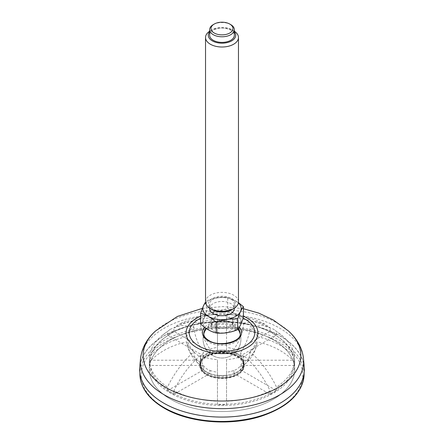 <?xml version="1.0" encoding="UTF-8"?>
<svg xmlns="http://www.w3.org/2000/svg" width="444" height="444" viewBox="0 0 444 444"><rect width="100%" height="100%" fill="white"/><g stroke="black" fill="none" stroke-linecap="round" stroke-linejoin="round"><path stroke-width="0.33" stroke-dasharray="2.22 1.67" d="M234.887 327.45A18.226 10.523 0 0 0 216.744 324.814A18.226 10.523 0 0 0 204.14 332.8A18.226 10.523 0 0 0 203.774 334.893A18.226 10.523 0 0 0 209.113 342.33A18.226 10.523 0 0 0 228.976 344.611A18.226 10.523 0 0 0 240.226 334.893A18.226 10.523 0 0 0 239.86 332.8A18.226 10.523 0 0 0 234.887 327.45M200.266 355.505C189.311 365.234 180.514 376.984 173.882 390.764A72.716 41.986 0 0 0 217.471 401.193L217.471 359.623A35.548 20.524 0 0 1 200.266 355.505A35.387 20.43 120 0 0 209.185 370.135A35.387 20.43 120 0 0 210.012 370.424L210.012 373.454A21.95 12.676 180 0 1 203.607 369.758L203.607 366.727A35.387 20.43 -60 0 1 199.578 364.591A35.387 20.43 -60 0 1 193.867 351.809C183.172 361.2 174.381 372.954 167.477 387.068A72.716 41.986 0 0 1 149.423 361.904C159.107 351.803 171.551 345.127 186.741 341.88A35.548 20.524 0 0 0 193.867 351.809M257.259 336.652C272.45 339.899 284.893 346.575 294.577 356.676A72.716 41.986 0 0 0 283.122 336.541A72.716 41.986 0 0 0 276.523 331.507L273.526 329.159L262.815 325.419L250.133 326.717A35.548 20.524 0 0 1 257.259 336.652A35.387 28.893 -0 0 1 243.479 357.192L243.479 360.223A21.95 12.676 180 0 1 243.95 362.837L243.95 365.201C243.85 368.82 241.669 371.889 237.407 374.414C225.313 381.834 200.299 377.589 200.05 365.201A21.95 12.676 180 0 1 222 352.525A21.95 12.676 180 0 1 243.95 365.201A21.95 12.676 180 0 1 237.523 374.159A21.95 12.676 180 0 1 210.012 375.818A21.95 12.676 180 0 1 200.05 365.201L200.05 362.837A21.95 12.676 180 0 0 200.522 365.451L200.522 362.421A21.95 12.676 0 0 0 203.607 366.727M200.05 362.837A21.95 12.676 180 0 1 200.522 360.223L200.522 357.192A35.387 28.893 -0 0 1 186.741 336.652A35.548 20.524 0 0 1 193.867 326.717L181.174 325.419L170.474 329.159L167.477 331.507A72.716 41.986 0 0 0 160.878 336.541A72.716 41.986 0 0 0 149.423 356.676C159.096 346.581 171.539 339.904 186.741 336.652M203.607 355.916L167.477 335.054A72.716 41.986 180 0 1 173.882 331.357L210.012 352.22A21.95 12.676 180 0 0 203.607 355.916L203.607 352.886A21.95 12.676 0 0 0 200.522 357.192M210.012 352.22L210.012 349.184A35.387 20.43 60 0 1 200.266 323.021L188.994 321.611L179.176 324.131C191.181 318.204 203.946 314.94 217.471 314.341L217.471 317.388A72.716 41.986 0 0 0 173.882 327.811L179.176 324.131M217.471 350.433L217.471 320.934A72.716 41.986 180 0 1 226.529 320.934L226.529 350.433A21.95 12.676 180 0 0 217.471 350.433L217.471 347.402A21.95 12.676 0 0 0 210.012 349.184M226.529 350.433L226.529 314.341C240.054 314.94 252.819 318.204 264.824 324.131L270.119 327.811A72.716 41.986 0 0 0 226.529 317.388L226.529 320.934M233.988 352.22L270.119 331.357A72.716 41.986 180 0 1 276.523 335.054L240.393 355.916A21.95 12.676 180 0 0 233.988 352.22L233.988 349.184A21.95 12.676 0 0 0 226.529 347.402M240.393 355.916L240.393 352.886A35.387 20.43 120 0 0 250.133 326.717M243.479 357.192A21.95 12.676 0 0 0 240.393 352.886M243.95 362.837A21.95 12.676 180 0 1 243.479 365.451L243.479 362.421A35.387 28.893 180 0 0 256.798 344.688A35.387 28.893 180 0 0 257.259 341.88A35.548 20.524 0 0 1 250.133 351.809C260.883 361.272 269.68 373.021 276.523 387.068A72.716 41.986 0 0 0 294.577 361.904C284.904 351.809 272.461 345.132 257.259 341.88M240.393 369.758L276.523 390.615A72.716 41.986 180 0 1 270.119 394.316L233.988 373.454A21.95 12.676 180 0 0 240.393 369.758L240.393 366.727A21.95 12.676 0 0 0 243.479 362.421M233.988 373.454L233.988 370.424A35.387 20.43 -120 0 0 234.815 370.135A35.387 20.43 -120 0 0 243.734 355.505C254.456 364.935 263.253 376.69 270.119 390.764A72.716 41.986 0 0 1 226.529 401.193L226.529 359.623A35.548 20.524 0 0 0 243.734 355.505M226.529 375.236L226.529 404.739A72.716 41.986 180 0 1 217.471 404.739L217.471 375.236A21.95 12.676 180 0 0 226.529 375.236L226.529 372.205A21.95 12.676 0 0 0 231.307 371.284A21.95 12.676 0 0 0 233.988 370.424M217.471 375.236L217.471 359.623M210.012 370.424A21.95 12.676 0 0 0 212.693 371.284A21.95 12.676 0 0 0 217.471 372.205M250.133 351.809A35.387 20.43 60 0 1 244.422 364.591A35.387 20.43 60 0 1 240.393 366.727M186.741 341.88A35.387 28.893 180 0 0 187.202 344.688A35.387 28.893 180 0 0 200.522 362.421M264.824 324.131L255.134 321.617L243.734 323.021A35.548 20.524 0 0 0 226.529 318.909M243.734 323.021A35.387 20.43 -60 0 1 233.988 349.184M226.529 359.623L226.529 372.205M217.471 320.934L217.471 318.909A35.548 20.524 0 0 0 200.266 323.021M217.471 318.909L217.471 347.402M170.579 399.245A72.716 41.986 0 0 0 249.828 408.347A72.716 41.986 0 0 0 294.716 369.558A72.716 41.986 0 0 0 222 327.572A72.716 41.986 0 0 0 149.284 369.558A72.716 41.986 0 0 0 170.579 399.245A72.716 41.986 0 0 0 249.828 408.347A72.716 41.986 0 0 0 294.716 369.558A72.716 41.986 0 0 0 222 327.572A72.716 41.986 0 0 0 149.284 369.558A72.716 41.986 0 0 0 170.579 399.245M304.223 367.21A82.323 47.53 0 0 0 222 322.028A82.323 47.53 0 0 0 139.777 367.21M193.867 326.717A35.387 20.43 -120 0 0 203.607 352.886M276.523 390.615L276.523 387.068M270.119 394.316L270.119 390.764M226.529 404.739L226.529 401.193M217.471 404.739L217.471 401.193M210.012 373.454L173.882 394.316L173.882 390.764M173.882 394.316A72.716 41.986 180 0 1 170.579 392.524A72.716 41.986 180 0 1 167.477 390.615L167.477 387.068M200.522 365.451L149.423 365.451L149.423 361.904M149.423 365.451A72.716 41.986 180 0 1 149.284 362.837A72.716 41.986 180 0 1 149.423 360.223L149.423 356.676M167.477 335.054L167.477 331.507M173.882 331.357L173.882 327.811M270.119 331.357L270.119 327.811M276.523 335.054L276.523 331.507M243.479 360.223L294.577 360.223L294.577 356.676M294.577 360.223A72.716 41.986 180 0 1 294.716 362.837A72.716 41.986 180 0 1 294.577 365.451L294.577 361.904M167.477 390.615L203.607 369.758M294.577 365.451L243.479 365.451M149.423 360.223L200.522 360.223M273.421 333.821L273.421 333.821A72.716 41.986 180 0 1 294.716 363.508A72.716 41.986 180 0 1 249.828 402.297A72.716 41.986 180 0 1 170.579 393.195A72.716 41.986 180 0 1 149.284 363.508A72.716 41.986 180 0 1 170.579 333.821A72.716 41.986 180 0 1 273.421 333.821L272.838 333.483A71.895 41.508 180 0 1 272.838 392.185A71.895 41.508 180 0 1 171.162 392.185A71.895 41.508 180 0 1 171.162 333.483A71.895 41.508 180 0 1 272.838 333.483L273.421 333.821M237.629 353.813A22.106 12.759 180 0 1 237.629 371.861A22.106 12.759 180 0 1 206.371 371.861L206.371 371.861A22.106 12.759 180 0 1 206.371 353.813A22.106 12.759 180 0 1 237.629 353.813M163.886 403.108A82.184 47.447 0 0 0 252.98 413.508A82.184 47.447 0 0 0 304.179 370.141A82.184 47.447 0 0 0 222 322.105A82.184 47.447 0 0 0 139.821 370.141A82.184 47.447 0 0 0 163.886 403.108M206.771 372.089L206.765 372.089A21.54 12.438 0 0 0 237.235 372.089A21.54 12.438 0 0 0 243.54 363.292A21.54 12.438 0 0 0 222 350.86A21.54 12.438 0 0 0 200.46 363.292A21.54 12.438 0 0 0 206.765 372.089A21.54 12.438 0 0 0 206.771 372.089M206.282 374.048A22.228 12.832 0 0 0 230.508 376.828A22.228 12.832 0 0 0 244.228 364.974A22.228 12.832 0 0 0 237.718 355.899A22.228 12.832 0 0 0 206.282 355.899A22.228 12.832 0 0 0 199.772 364.974A22.228 12.832 0 0 0 206.282 374.048M206.282 374.719A22.228 12.832 0 0 0 230.508 377.505A22.228 12.832 0 0 0 244.228 365.645A22.228 12.832 0 0 0 222 352.814A22.228 12.832 0 0 0 199.772 365.645A22.228 12.832 0 0 0 206.282 374.719M206.771 373.21A21.54 12.438 0 0 0 230.242 375.907A21.54 12.438 0 0 0 243.54 364.413A21.54 12.438 0 0 0 237.235 355.622A21.54 12.438 0 0 0 206.765 355.622A21.54 12.438 0 0 0 200.46 364.413A21.54 12.438 0 0 0 206.771 373.21M209.651 308.608A12.349 7.132 180 0 1 210.073 306.76A12.349 7.132 180 0 1 223.609 301.537A12.349 7.132 180 0 1 234.349 308.608M205.622 302.864A19.164 11.061 180 0 1 238.378 302.864M212.299 309.729A13.72 7.92 180 0 1 208.747 302.075A13.72 7.92 180 0 1 228.86 297.264A13.72 7.92 180 0 1 231.701 309.729M210.073 302.281A12.349 7.132 180 0 1 223.609 297.058A12.349 7.132 180 0 1 234.349 304.123A12.349 7.132 180 0 1 222 311.255A12.349 7.132 180 0 1 209.651 304.123A12.349 7.132 180 0 1 210.073 302.281M205.533 301.887A16.467 9.507 180 0 1 206.094 299.423A16.467 9.507 180 0 1 224.148 292.463A16.467 9.507 180 0 1 238.467 301.887M234.349 31.213A16.467 9.507 -0 0 0 233.644 30.78A16.467 9.507 -0 0 0 210.356 30.78A16.467 9.507 -0 0 0 209.651 31.213M234.349 31.807A13.72 7.92 -0 0 0 231.701 29.659A13.72 7.92 -0 0 0 212.299 29.659A13.72 7.92 -0 0 0 209.651 31.807M209.651 35.259A12.349 7.132 180 0 1 210.073 33.411A12.349 7.132 180 0 1 223.609 28.188A12.349 7.132 180 0 1 234.349 35.259M230.73 24.614A12.349 7.132 -0 0 0 213.27 24.614M238.417 302.619L227.739 297.663C220.613 296.925 213.475 298.029 206.316 300.976L206.316 311.571C213.442 312.31 220.585 311.205 227.739 308.258C232.956 313.109 238.184 316.128 243.423 317.31M211.316 324.88A11.061 6.388 180 0 1 219.93 320.257A11.061 6.388 180 0 1 224.07 320.257A11.061 6.388 180 0 1 233.061 326.529A11.061 6.388 180 0 1 222 332.917A11.061 6.388 180 0 1 210.939 326.529A11.061 6.388 180 0 1 211.316 324.88M211.316 320.396A11.061 6.388 180 0 1 223.443 315.717A11.061 6.388 180 0 1 233.061 322.05A11.061 6.388 180 0 1 222 328.438A11.061 6.388 180 0 1 210.939 322.05A11.061 6.388 180 0 1 211.316 320.396M203.491 319.186A19.164 11.061 180 0 1 231.579 312.471A19.164 11.061 180 0 1 235.548 329.875A19.164 11.061 180 0 1 212.421 331.629A19.164 11.061 180 0 1 203.491 319.186M200.577 323.942C202.492 321.65 204.407 317.527 206.316 311.571M227.739 308.258L227.739 297.663M203.774 334.893L203.774 333.699A18.226 10.523 0 0 0 209.113 341.142A18.226 10.523 0 0 0 228.976 343.423A18.226 10.523 0 0 0 240.226 333.699L240.226 334.893M238.25 328.937A18.226 10.523 0 0 0 222.466 323.182A18.226 10.523 0 0 0 206.194 328.466M239.31 327.295A19.586 11.305 0 0 0 221.95 321.278A19.586 11.305 0 0 0 204.645 327.35M303.535 359.196A81.635 47.131 0 0 0 279.726 328.199A81.635 47.131 0 0 0 192.635 317.554A81.635 47.131 0 0 0 140.465 359.196M200.577 316.239A35.914 20.735 180 0 1 243.423 316.239M155.694 330.869A78.843 45.521 180 0 1 277.75 323.315A78.843 45.521 180 0 1 288.306 330.869M200.577 318.248A32.806 18.942 180 0 1 243.162 318.115M237.135 374.386A21.406 12.36 180 0 1 201.326 368.847A21.406 12.36 180 0 1 227.539 353.713A21.406 12.36 180 0 1 237.135 374.386M164.924 408.114A80.719 46.603 0 0 0 299.966 387.218A80.719 46.603 0 0 0 201.11 330.147A80.719 46.603 0 0 0 164.924 408.114M139.916 374.642A82.09 47.391 180 0 1 190.121 330.386A82.09 47.391 180 0 1 280.047 340.548A82.09 47.391 180 0 1 304.084 374.642M204.14 332.8A18.931 18.931 0 0 0 222 358.008A18.931 18.931 0 0 0 239.86 332.8M244.422 364.591A35.675 35.675 0 0 0 256.798 344.688M187.202 344.688A35.675 35.675 0 0 0 199.578 364.591M283.122 336.541L273.526 329.159M209.185 370.135A35.675 35.675 0 0 0 212.693 371.284M231.307 371.284A35.675 35.675 0 0 0 234.815 370.135M243.423 308.713L222.899 306.56L202.342 308.369M170.474 329.159L160.878 336.541M294.716 363.508L294.716 362.837M149.284 363.508L149.284 362.837M304.123 372.888L304.179 370.141M139.877 372.888L139.821 370.141M171.162 333.483L170.579 333.821M237.235 372.089L237.629 371.861M244.228 365.645L244.228 364.974M199.772 365.645L199.772 364.974M206.765 355.622L206.282 355.899M237.235 355.622L237.718 355.899M243.54 364.413L243.54 363.292M200.46 364.413L200.46 363.292M209.651 304.123L209.651 308.175M234.349 304.123L234.349 308.175M219.93 320.257A18.937 18.937 0 0 0 206.282 328.521M203.779 333.927A18.937 18.937 0 0 0 222 358.014A18.937 18.937 0 0 0 240.221 333.927M238.112 329.132A18.937 18.937 0 0 0 224.07 320.257M210.939 322.05L210.939 326.529M233.061 322.05L233.061 326.529M212.299 29.659L210.356 30.78M231.701 29.659L233.644 30.78"/><path stroke-width="0.67" d="M140.465 359.196L139.777 367.21A82.323 47.53 0 0 0 163.792 403.163A82.323 47.53 0 0 0 255.372 413.003A82.323 47.53 0 0 0 304.223 367.21L303.535 359.196C303.124 354.617 301.92 350.227 299.911 346.02C297.169 340.365 293.301 335.314 288.306 330.869A78.843 45.521 180 0 1 273.643 389.899A78.843 45.521 180 0 1 170.357 389.899A78.843 45.521 180 0 1 155.694 330.869C146.775 338.766 141.697 348.207 140.465 359.196A81.635 47.131 0 0 0 164.274 394.855A81.635 47.131 0 0 0 255.095 404.612A81.635 47.131 0 0 0 303.535 359.196M234.349 308.175L234.349 308.608A12.349 7.132 180 0 1 222 315.734A12.349 7.132 180 0 1 209.651 308.608L209.651 308.175M238.378 302.864A19.164 11.061 180 0 1 224.714 319.558A19.164 11.061 180 0 1 203.491 305.744A19.164 11.061 180 0 1 205.622 302.864M238.467 37.501L238.467 301.887A16.467 9.507 180 0 1 233.644 308.608L231.701 309.729A13.72 7.92 180 0 1 212.299 309.729L210.356 308.608A16.467 9.507 180 0 1 205.533 301.887L205.533 37.501A16.467 9.507 -0 0 0 219.852 46.925A16.467 9.507 -0 0 0 237.906 39.96A16.467 9.507 -0 0 0 238.467 37.501A16.467 9.507 -0 0 0 234.349 31.213M233.644 308.608A16.467 9.507 180 0 1 210.356 308.608M209.651 31.213A16.467 9.507 -0 0 0 206.094 35.037A16.467 9.507 -0 0 0 205.533 37.501M209.651 31.807A13.72 7.92 -0 0 0 217.21 42.685A13.72 7.92 -0 0 0 235.253 37.307A13.72 7.92 -0 0 0 234.349 31.807M234.349 29.659L234.349 35.259A12.349 7.132 180 0 1 222 42.391A12.349 7.132 180 0 1 209.651 35.259L209.651 29.659A12.349 7.132 -0 0 0 220.391 36.724A12.349 7.132 -0 0 0 233.927 31.502A12.349 7.132 -0 0 0 234.349 29.659A12.349 7.132 -0 0 0 230.73 24.614L229.759 24.054A10.978 6.338 -0 0 0 214.241 24.054A10.978 6.338 -0 0 0 216.511 34.027A10.978 6.338 -0 0 0 232.601 30.175A10.978 6.338 -0 0 0 229.759 24.054M214.241 24.054L213.27 24.614A12.349 7.132 -0 0 0 210.073 27.811A12.349 7.132 -0 0 0 209.651 29.659M200.577 313.342C205.794 314.519 211.022 317.538 216.261 322.399C223.388 319.458 230.525 318.354 237.684 319.086C239.599 313.12 241.514 308.996 243.423 306.715L243.423 317.31C241.514 323.265 239.599 327.389 237.684 329.681C230.558 332.623 223.415 333.727 216.261 332.994C211.044 331.823 205.816 328.804 200.577 323.942L200.577 313.342L203.446 305.761L205.095 302.691M243.423 306.715L238.417 302.619M216.261 332.994L216.261 322.399M237.684 329.681L237.684 319.086M206.194 328.466A18.226 10.523 0 0 0 203.774 333.699C203.741 336.141 205.428 338.411 208.83 340.515C219.403 347.547 241.669 341.536 240.226 333.699A18.226 10.523 0 0 0 238.25 328.937M204.645 327.35A19.586 11.305 0 0 0 208.153 340.587A19.586 11.305 0 0 0 233.638 341.686A19.586 11.305 0 0 0 239.31 327.295M243.423 316.239A35.914 20.735 180 0 1 247.397 318.22A35.914 20.735 180 0 1 246.126 348.24A35.914 20.735 180 0 1 194.25 346.048A35.914 20.735 180 0 1 200.577 316.239M243.162 318.115A32.806 18.942 180 0 1 245.199 319.197A32.806 18.942 180 0 1 244.622 346.303A32.806 18.942 180 0 1 197.691 345.304A32.806 18.942 180 0 1 200.577 318.248M304.123 372.888L304.084 374.642A82.09 47.391 180 0 1 252.947 417.954A82.09 47.391 180 0 1 163.953 407.57A82.09 47.391 180 0 1 139.916 374.642L139.877 372.888M288.306 330.869L273.093 319.863L258.73 313.103L243.423 308.713M202.342 308.369L177.428 316.433L155.694 330.869M304.084 374.642C302.514 393.101 288.356 406.915 261.605 416.089C230.808 426.318 189.061 422.954 164.236 408.18C148.69 399.001 140.582 387.823 139.916 374.642M206.282 328.521A18.937 18.937 0 0 0 203.779 333.927M240.221 333.927A18.937 18.937 0 0 0 238.112 329.132"/></g></svg>

